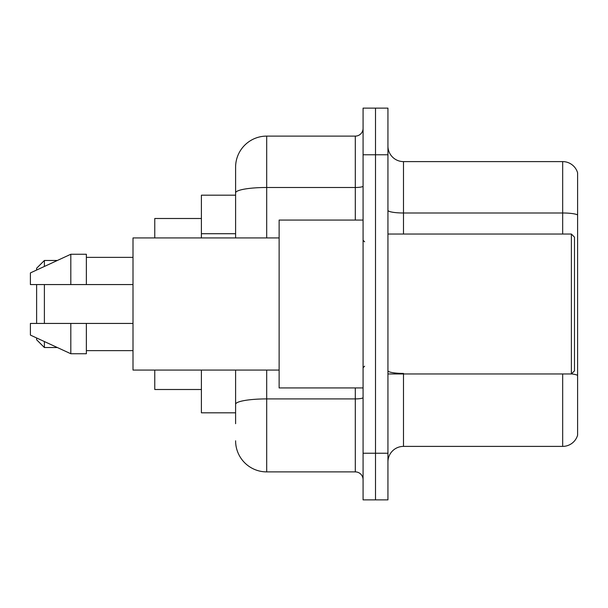 <?xml version="1.0" encoding="UTF-8"?>
<svg xmlns="http://www.w3.org/2000/svg" width="608" height="608" viewBox="0 0 608 608"><rect width="100%" height="100%" fill="white"/><g stroke="black" fill="none" stroke-linecap="round" stroke-linejoin="round"><path stroke-width="0.91" d="M235.6 195.183L201.4 195.183L201.4 237.933M235.6 412.817L201.4 412.817L201.4 370.067M235.6 423.7L235.6 370.067M363.075 453.234L363.075 499.875L375.508 499.875L375.508 453.234L375.508 499.875L387.942 499.875L387.942 453.234L375.508 453.234L375.508 154.766L375.508 453.234L363.075 453.234L363.075 154.766L375.508 154.766L375.508 108.125L375.508 154.766L387.942 154.766L387.942 453.234M387.942 154.766L387.942 108.125L363.075 108.125L363.075 154.766M266.692 370.067L266.692 471.892L355.3 471.892L355.3 387.942M235.6 237.933L235.6 167.2A31.092 31.092 0 0 1 266.692 136.108L355.3 136.108A7.775 7.775 0 0 0 363.075 128.334M235.6 167.2L235.6 184.3M363.075 479.666A7.775 7.775 0 0 0 355.3 471.892M266.692 471.892A31.092 31.092 0 0 1 235.6 440.8M387.942 461.943A15.542 15.542 0 0 1 403.492 446.394L562.674 446.394L562.674 373.958M577.6 172.794A15.542 15.542 0 0 0 562.674 161.606A15.542 15.542 0 0 1 577.6 172.794L577.6 435.206A15.542 15.542 0 0 1 562.674 446.394M577.6 214.928A15.542 2.698 180 0 0 562.674 212.99L562.674 161.606L403.492 161.606A15.542 15.542 0 0 1 387.942 146.057A15.542 15.542 0 0 0 403.492 161.606L403.492 234.042M577.6 215.148L577.6 375.364A15.542 2.698 180 0 0 571.452 373.89M36.617 284.567L36.617 323.433M36.617 337.964L36.617 339.758L44.392 347.525L57.342 347.525M44.392 284.567L44.392 323.433M44.392 341.552L44.392 347.525M154.766 370.067L154.766 389.5L201.4 389.5M201.4 218.5L154.766 218.5L154.766 237.933M36.617 270.036L36.617 268.242L44.392 260.475L44.392 266.448M571.383 234.042L574.492 237.158L574.492 370.842L571.383 373.958L571.383 234.042L387.942 234.042M363.075 220.058L279.125 220.058L279.125 387.942L363.075 387.942M279.125 237.933L133 237.933L133 370.067L279.125 370.067M70.817 284.567L30.4 284.567L30.4 272.908L70.817 254.258L70.817 284.567L133 284.567M70.817 254.258L86.366 254.258L86.366 284.567M133 323.433L86.366 323.433L86.366 353.742L70.817 353.742L70.817 323.433L30.4 323.433L30.4 335.092L70.817 353.742M30.4 323.433L40.69 323.433M86.366 323.433L70.817 323.433M235.6 233.723L201.4 233.723M363.075 397.564A7.775 1.353 0 0 1 355.3 398.909L266.692 398.909A31.092 5.396 180 0 0 235.6 404.312M266.692 136.108L266.692 187.492L355.3 187.492L355.3 136.108M235.6 192.896A31.092 5.396 180 0 1 266.692 187.492L266.692 237.933M355.3 220.058L355.3 187.492A7.775 1.353 0 0 0 363.075 186.147M403.492 373.958L403.492 446.394M562.674 234.042L562.674 212.99L403.492 212.99A15.542 2.698 0 0 1 387.942 210.292M403.492 373.418A15.542 2.698 0 0 1 387.942 370.72M44.392 260.475L57.342 260.475M387.942 373.958L571.383 373.958M364.625 241.817L363.075 240.266M86.366 257.366L133 257.366M86.366 350.634L133 350.634M364.625 366.183L363.075 367.734"/></g></svg>
